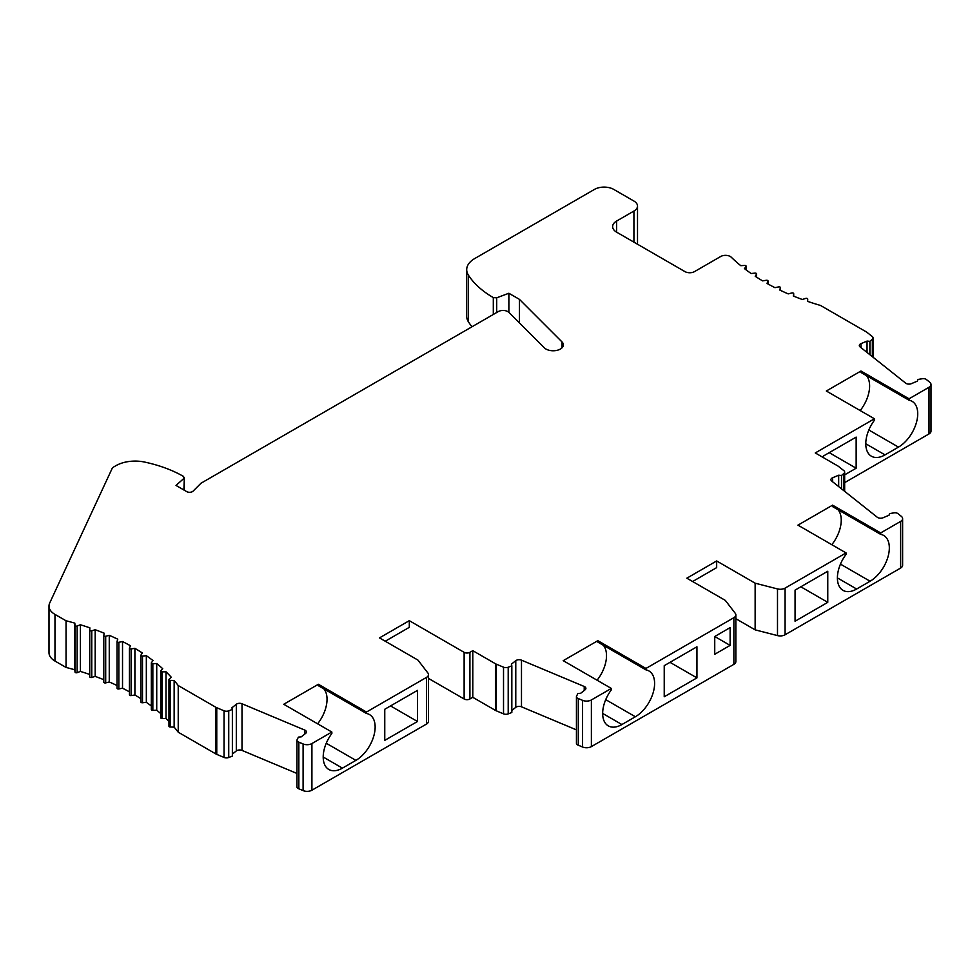 <?xml version="1.0" encoding="UTF-8"?>
<svg xmlns="http://www.w3.org/2000/svg" width="980" height="980" viewBox="0 0 980 980"><rect width="100%" height="100%" fill="white"/><g stroke="black" fill="none" stroke-linecap="round" stroke-linejoin="round"><path stroke-width="1.47" d="M874.43 418.779L826.336 391.008L860.967 371.016L860.967 372.461L909.06 400.232A27.207 15.705 120 0 1 912.086 401.335A27.207 15.705 120 0 1 917.721 413.781A27.207 15.705 120 0 1 898.476 447.113L885.026 454.879A27.207 15.705 120 0 1 871.416 456.227A27.207 15.705 120 0 1 865.781 443.769A27.207 15.705 120 0 1 874.43 420.224L874.43 418.779L815.274 452.944L837.9 466.002A6.799 3.932 180 0 1 838.598 466.48L843.89 470.682A4.079 2.352 180 0 1 844.662 472.066A4.079 2.352 180 0 1 843.964 473.389L841.514 475.484L838.672 475.214L832.608 477.762A4.079 2.352 0 0 0 830.93 479.661A4.079 2.352 0 0 0 831.714 481.045L877.296 517.269A4.079 2.352 0 0 0 877.713 517.55A4.079 2.352 0 0 0 882.992 517.795L889.044 515.247L889.497 513.606L894.005 512.859A3.675 2.119 180 0 1 897.619 513.398A3.675 2.119 180 0 1 898.231 513.863L901.318 516.325A6.799 3.932 180 0 1 902.617 518.628A6.799 3.932 180 0 1 900.632 521.409L880.689 532.924L832.584 505.153L797.953 525.145L846.058 552.916L785.078 588.123A6.799 3.932 180 0 1 777.495 588.931L755.139 583.186L716.662 560.964L686.845 578.188L725.323 600.397L735.27 613.309A6.799 3.932 180 0 1 735.858 614.901A6.799 3.932 180 0 1 733.873 617.682L645.955 668.446L597.849 640.675L563.218 660.667L611.324 688.438L591.381 699.953A6.799 3.932 180 0 1 582.573 700.345L578.31 698.569A3.675 2.119 180 0 1 577.514 698.213A3.675 2.119 180 0 1 576.436 696.719A3.675 2.119 180 0 1 576.571 696.131L577.869 693.522L580.724 693.264L585.121 689.773A4.079 2.352 0 0 0 585.893 688.389A4.079 2.352 0 0 0 584.705 686.723A4.079 2.352 0 0 0 584.215 686.478L521.483 660.165A4.079 2.352 0 0 0 515.774 660.679L511.376 664.183L511.83 665.824L508.204 667.233A4.079 2.352 180 0 1 503.524 667.184L496.235 664.134A6.799 3.932 180 0 1 495.427 663.73L472.789 650.671L469.91 652.337A4.079 2.352 180 0 1 464.128 652.337L409.297 620.671L379.481 637.894L417.958 660.104L427.905 673.015A6.799 3.932 180 0 1 428.493 674.608A6.799 3.932 180 0 1 426.508 677.388L366.483 712.043L318.39 684.273L318.39 685.718L366.483 713.489A27.207 15.705 120 0 1 369.509 714.579A27.207 15.705 120 0 1 375.144 727.038A27.207 15.705 120 0 1 355.899 760.37L342.437 768.136A27.207 15.705 120 0 1 328.839 769.484A27.207 15.705 120 0 1 323.204 757.026A27.207 15.705 120 0 1 331.853 733.481L331.853 732.036L311.91 743.551A6.799 3.932 180 0 1 303.102 743.955L298.851 742.166A3.675 2.119 180 0 1 298.043 741.811A3.675 2.119 180 0 1 296.964 740.317A3.675 2.119 180 0 1 297.112 739.729L298.398 737.119L301.252 736.862L305.65 733.371A4.079 2.352 0 0 0 306.434 731.986A4.079 2.352 0 0 0 305.233 730.321A4.079 2.352 0 0 0 304.756 730.076L242.011 703.763A4.079 2.352 0 0 0 236.315 704.277L231.917 707.781L232.37 709.422L228.732 710.843A4.079 2.352 180 0 1 224.053 710.794L216.764 707.732A6.799 3.932 180 0 1 215.955 707.34L178.225 685.547A217.683 125.673 0 0 0 174.146 680.488L170.25 680.365A1.36 0.784 180 0 1 169.185 679.152L171.304 677.266A217.683 125.673 0 0 0 166.012 671.802L162.117 671.864A1.36 0.784 180 0 1 160.879 670.7L162.741 668.728A217.683 125.673 0 0 0 156.727 663.521L152.843 663.754A1.36 0.784 180 0 1 151.459 662.652L153.039 660.594A217.683 125.673 0 0 0 146.339 655.681L142.492 656.098A1.36 0.784 180 0 1 140.973 655.057L142.272 652.937A217.683 125.673 0 0 0 134.909 648.344L131.149 648.932A1.36 0.784 180 0 1 129.483 647.964L130.487 645.783A217.683 125.673 0 0 0 122.525 641.545L118.85 642.292A1.36 0.784 180 0 1 117.061 641.41L117.772 639.193A217.683 125.673 0 0 0 109.258 635.322L105.693 636.24A1.36 0.784 180 0 1 103.794 635.444L104.199 633.202A217.683 125.673 0 0 0 95.183 629.723L91.765 630.802A1.36 0.784 180 0 1 89.744 630.103L89.854 627.837A217.683 125.673 0 0 0 80.397 624.774L77.126 626A1.36 0.784 180 0 1 75.019 625.387L74.823 623.133A217.683 125.673 0 0 0 66.052 620.781L54.978 614.399A20.409 11.784 180 0 1 49 606.069A20.409 11.784 180 0 1 49.698 603.019L112.038 468.673A6.799 3.932 180 0 1 113.803 466.909L115.922 465.684A27.207 15.705 180 0 1 144.636 462.07A108.841 62.843 180 0 1 183.566 476.464L183.897 478.412L176.008 485.431L186.69 491.605A4.079 2.352 0 0 0 193.121 491.115L201.023 483.214L498.244 311.615A6.799 3.932 180 0 1 507.861 311.615A6.799 3.932 180 0 1 508.939 312.424L544.341 347.827A10.204 5.892 0 0 0 545.958 349.039A10.204 5.892 0 0 0 557.081 350.326A10.204 5.892 0 0 0 563.378 344.874A10.204 5.892 0 0 0 562.018 341.934L519.449 299.365L508.865 293.253L496.701 297.822L493.308 297.602A108.841 62.843 180 0 1 468.403 275.147A27.207 15.705 180 0 1 466.701 269.671L466.701 316.332A27.207 15.705 0 0 0 468.403 321.808A108.841 62.843 0 0 0 472.017 326.757M49 606.069L49 652.717A20.409 11.784 0 0 0 54.978 661.047L66.052 667.441A217.683 125.673 180 0 1 74.823 669.793L75.019 672.047A1.36 0.784 0 0 0 77.126 672.66L80.397 671.435A217.683 125.673 180 0 1 89.744 674.461M89.756 630.128L89.756 676.739A1.36 0.784 0 0 0 91.765 677.45L95.183 676.384A217.683 125.673 180 0 1 103.782 679.691M103.794 635.604L103.794 682.092A1.36 0.784 0 0 0 105.693 682.889L109.258 681.982A217.683 125.673 180 0 1 117.037 685.498M117.061 641.692L117.061 688.07A1.36 0.784 0 0 0 118.85 688.952L122.525 688.193A217.683 125.673 180 0 1 129.434 691.856M129.483 648.368L129.483 694.624A1.36 0.784 0 0 0 131.149 695.58L134.909 695.004A217.683 125.673 180 0 1 140.887 698.691M140.973 701.717A1.36 0.784 0 0 0 142.492 702.746L146.339 702.342A217.683 125.673 180 0 1 151.337 705.955M151.459 709.312A1.36 0.784 0 0 0 152.843 710.414L156.727 710.182A217.683 125.673 180 0 1 160.72 713.562M160.879 717.36A1.36 0.784 0 0 0 162.117 718.524L166.012 718.463A217.683 125.673 180 0 1 168.964 721.427M169.185 725.812A1.36 0.784 0 0 0 170.25 727.025L174.146 727.136A217.683 125.673 180 0 1 178.225 732.207L215.955 753.988A6.799 3.932 0 0 0 216.764 754.392L224.053 757.442A4.079 2.352 0 0 0 228.732 757.491L232.37 756.082L232.37 709.422M232.37 754.073L236.315 750.937A4.079 2.352 180 0 1 242.011 750.411L296.964 773.465M296.964 740.317L296.964 786.965A3.675 2.119 0 0 0 298.043 788.471A3.675 2.119 0 0 0 298.851 788.814L303.102 790.603A6.799 3.932 0 0 0 311.91 790.211L426.508 724.048A6.799 3.932 0 0 0 428.493 721.268L428.493 674.608M496.235 664.134L496.235 710.794A6.799 3.932 0 0 1 495.427 710.39L472.789 697.319L469.91 698.985A4.079 2.352 0 0 1 464.128 698.985L428.493 678.417M496.235 710.794L503.524 713.844A4.079 2.352 0 0 0 508.204 713.893L511.83 712.485L511.83 665.824M511.83 710.476L515.774 707.34A4.079 2.352 180 0 1 521.483 706.813L576.436 729.867M576.436 696.719L576.436 743.367A3.675 2.119 0 0 0 577.514 744.874A3.675 2.119 0 0 0 578.31 745.217L582.573 747.005A6.799 3.932 0 0 0 591.381 746.601L733.873 664.342A6.799 3.932 0 0 0 735.858 661.561L735.858 614.901M755.139 583.186L755.139 629.846L735.858 618.711M755.139 629.846L777.495 635.591A6.799 3.932 0 0 0 785.078 634.77L900.632 568.057A6.799 3.932 0 0 0 902.617 565.288L902.617 518.628M466.701 269.671A27.207 15.705 180 0 1 474.675 258.573L594.48 189.397A13.61 7.852 180 0 1 613.725 189.397L633.925 201.059A12.25 7.068 180 0 1 637.514 206.057A12.25 7.068 180 0 1 633.925 211.055L616.616 221.051A13.61 7.852 0 0 0 612.623 226.613A13.61 7.852 0 0 0 616.616 232.162L684.91 271.595A6.799 3.932 0 0 0 694.538 271.595L720.68 256.503A6.799 3.932 180 0 1 730.296 256.503A6.799 3.932 180 0 1 731.337 257.275A217.683 125.673 0 0 0 740.758 265.678L744.641 265.445A1.36 0.784 180 0 1 746.025 266.548L744.433 268.606A217.683 125.673 0 0 0 751.145 273.518L754.98 273.114A1.36 0.784 180 0 1 756.511 274.143L755.213 276.262A217.683 125.673 0 0 0 762.562 280.868L766.336 280.28A1.36 0.784 180 0 1 768.002 281.236L766.997 283.416A217.683 125.673 0 0 0 774.947 287.667L778.622 286.907A1.36 0.784 180 0 1 780.423 287.802L779.713 290.007A217.683 125.673 0 0 0 788.214 293.89L791.779 292.971A1.36 0.784 180 0 1 793.69 293.767L793.286 296.009A217.683 125.673 0 0 0 802.289 299.488L805.719 298.41A1.36 0.784 180 0 1 807.728 299.121L807.63 301.375A217.683 125.673 0 0 0 820.517 305.454L866.283 331.877A6.799 3.932 180 0 1 866.982 332.343L872.261 336.544A4.079 2.352 180 0 1 873.045 337.929A4.079 2.352 180 0 1 872.347 339.252L869.897 341.346L867.043 341.089L860.991 343.625A4.079 2.352 0 0 0 859.313 345.536A4.079 2.352 0 0 0 860.085 346.92L905.667 383.143A4.079 2.352 0 0 0 906.084 383.425A4.079 2.352 0 0 0 911.376 383.658L917.427 381.122L917.88 379.468L922.388 378.721A3.675 2.119 180 0 1 926.002 379.26A3.675 2.119 180 0 1 926.615 379.726L929.702 382.188A6.799 3.932 180 0 1 931 384.491L931 431.151A6.799 3.932 0 0 1 929.003 433.932L844.662 482.626M869.897 341.346L869.897 354.711M867.043 341.089L867.043 352.445M931 384.491A6.799 3.932 180 0 1 929.003 387.272L909.06 398.787L860.967 371.016M909.06 400.232L909.06 398.787M844.662 474.847L856.153 468.22L856.153 437.105L823.445 455.994L823.445 457.66M331.853 732.036L283.759 704.265L318.39 684.273M89.744 630.103A1.36 0.784 180 0 1 89.756 630.091L89.744 676.764M184.338 490.245L184.338 477.566L183.897 489.988M866.442 375.622A27.207 15.705 -60 0 1 869.615 386.01A27.207 15.705 -60 0 1 860.195 410.559M841.514 475.484L841.514 488.849M838.672 475.214L838.672 486.582M832.584 505.153L832.584 506.599L880.689 534.37A27.207 15.705 120 0 1 883.703 535.46A27.207 15.705 120 0 1 889.338 547.918A27.207 15.705 120 0 1 870.093 581.238L856.643 589.017A27.207 15.705 120 0 1 843.033 590.364A27.207 15.705 120 0 1 837.398 577.906A27.207 15.705 120 0 1 846.058 554.362L846.058 552.916M880.689 534.37L880.689 532.924M827.769 602.345L827.769 571.242L795.062 590.132L795.062 621.234L827.769 602.345L800.844 586.799M838.059 509.759A27.207 15.705 -60 0 1 841.244 520.147A27.207 15.705 -60 0 1 831.812 544.696M716.662 560.964L716.662 567.628L692.615 581.52M597.849 640.675L597.849 642.108L645.955 669.879A27.207 15.705 120 0 1 648.968 670.982A27.207 15.705 120 0 1 654.603 683.44A27.207 15.705 120 0 1 635.371 716.76L621.908 724.539A27.207 15.705 120 0 1 608.298 725.886A27.207 15.705 120 0 1 602.663 713.428A27.207 15.705 120 0 1 611.324 689.883L611.324 688.438M645.955 669.879L645.955 668.446M664.232 696.768L696.939 677.878L696.939 646.776L664.232 665.665L664.232 696.768M730.125 645.391L730.125 627.617L714.739 636.51L714.739 654.273L730.125 645.391L714.739 636.51M603.337 645.281A27.207 15.705 -60 0 1 606.51 655.669A27.207 15.705 -60 0 1 597.09 680.218M578.31 698.569L578.31 745.217M472.789 650.671L472.789 697.319M409.297 620.671L409.297 627.335L385.25 641.226M366.483 713.489L366.483 712.043M384.76 709.263L384.76 740.365L417.48 721.488L417.48 690.386L384.76 709.263M323.865 688.879A27.207 15.705 -60 0 1 327.038 699.267A27.207 15.705 -60 0 1 317.618 723.816M298.851 742.166L298.851 788.814M178.225 685.547L178.225 732.207M174.146 727.136L174.146 680.488M166.012 718.463L166.012 671.802M156.727 710.182L156.727 663.521M146.339 702.342L146.339 655.681M134.909 695.004L134.909 648.344M122.525 688.193L122.525 641.545M109.258 681.982L109.258 635.322M95.183 676.384L95.183 629.723M80.397 671.435L80.397 624.774M74.823 623.133L74.823 669.793M66.052 667.441L66.052 620.781M519.449 299.365L519.449 322.935M508.865 293.253L508.865 312.351M417.48 721.488L390.542 705.931M856.153 468.22L829.215 452.662M696.939 677.878L670.002 662.333M872.347 356.659L872.347 339.252M860.991 343.625L860.991 347.63M929.003 433.932L929.003 387.272M898.476 447.113L868.831 430M865.781 443.769L885.026 454.879M843.964 490.784L843.964 473.389M832.608 477.762L832.608 481.768M900.632 568.057L900.632 521.409M785.078 588.123L785.078 634.77M870.093 581.238L840.46 564.125M837.398 577.906L856.643 589.017M777.495 635.591L777.495 588.931M733.873 664.342L733.873 617.682M591.381 699.953L591.381 746.601M635.371 716.76L605.726 699.647M602.663 713.428L621.908 724.539M582.573 747.005L582.573 700.345M584.215 690.484L584.215 686.478M521.483 660.165L521.483 706.813M515.774 707.34L515.774 660.679M508.204 667.233L508.204 713.893M503.524 713.844L503.524 667.184M495.427 710.39L495.427 663.73M469.91 652.337L469.91 698.985M464.128 698.985L464.128 652.337M426.508 724.048L426.508 677.388M311.91 743.551L311.91 790.211M355.899 760.37L326.254 743.257M323.204 757.026L342.437 768.136M303.102 790.603L303.102 743.955M304.756 734.081L304.756 730.076M242.011 703.763L242.011 750.411M236.315 750.937L236.315 704.277M228.732 710.843L228.732 757.491M224.053 757.442L224.053 710.794M216.764 707.732L216.764 754.392M215.955 753.988L215.955 707.34M170.25 680.365L170.25 727.025M162.117 671.864L162.117 718.524M152.843 663.754L152.843 710.414M142.492 656.098L142.492 702.746M131.149 648.932L131.149 695.58M118.85 642.292L118.85 688.952M105.693 636.24L105.693 682.889M91.765 630.802L91.765 677.45M77.126 626L77.126 672.66M75.019 672.047L75.019 625.387M54.978 614.399L54.978 661.047M562.018 347.827L562.018 341.934M496.701 297.822L496.701 312.498M493.308 297.602L493.308 314.457M468.403 275.147L468.403 321.808M633.925 242.158L633.925 211.055M616.616 221.051L616.616 232.162M746.025 269.819L746.025 266.548M756.511 277.12L756.511 274.143M768.002 283.98L768.002 281.236M780.423 290.35L780.423 287.802M793.69 296.168L793.69 293.767M873.045 357.21L873.045 337.929M844.662 491.348L844.662 472.066M168.964 726.241L168.964 679.581M160.72 717.74L160.72 671.08M151.337 709.63L151.337 662.982M140.887 701.974L140.887 655.326M129.434 694.82L129.434 648.172M117.037 688.205L117.037 641.557M103.782 682.178L103.782 635.518M637.514 244.228L637.514 206.057M746.135 269.904L746.135 266.229M756.585 277.168L756.585 273.886M768.051 284.004L768.051 281.04M780.448 290.362L780.448 287.654M793.702 296.18L793.702 293.682"/></g></svg>
